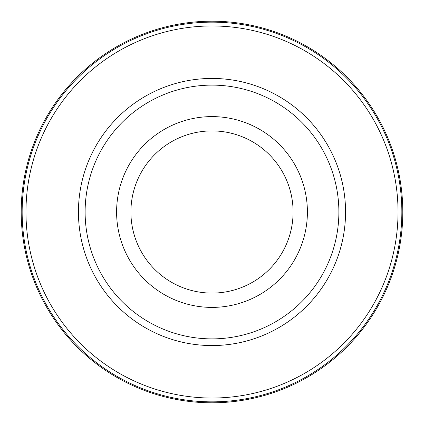 <?xml version="1.0" encoding="UTF-8"?>
<svg xmlns="http://www.w3.org/2000/svg" width="424" height="424" viewBox="0 0 424 424"><rect width="100%" height="100%" fill="white"/><g stroke="black" fill="none" stroke-linecap="round" stroke-linejoin="round"><path stroke-width="0.64" d="M212 21.2A190.8 190.8 0 0 1 402.8 212A190.8 190.8 0 0 1 212 402.8A190.8 190.8 0 0 1 21.2 212A190.8 190.8 0 0 1 356.197 87.053A190.8 190.8 0 0 1 108.846 372.511A190.8 190.8 0 0 1 212 21.2M212 401.846A189.846 189.846 0 0 0 401.846 212A189.846 189.846 0 0 0 212 22.154A189.846 189.846 0 0 0 22.154 212A189.846 189.846 0 0 0 212 401.846M212 25.97A186.03 186.03 0 0 1 398.03 212A186.03 186.03 0 0 1 212 398.03A186.03 186.03 0 0 1 25.97 212A186.03 186.03 0 0 1 212 25.97M212 78.44A133.56 133.56 0 0 0 78.44 212A133.56 133.56 0 0 0 212 345.56A133.56 133.56 0 0 0 345.56 212A133.56 133.56 0 0 0 212 78.44M212 85.118A126.882 126.882 0 0 1 338.882 212A126.882 126.882 0 0 1 212 338.882A126.882 126.882 0 0 1 85.118 212A126.882 126.882 0 0 1 212 85.118M212 116.6A95.4 95.4 0 0 1 307.4 212A95.4 95.4 0 0 1 212 307.4A95.4 95.4 0 0 1 116.6 212A95.4 95.4 0 0 1 212 116.6M212 293.09A81.09 81.09 0 0 1 130.91 212A81.09 81.09 0 0 1 212 130.91A81.09 81.09 0 0 1 293.09 212A81.09 81.09 0 0 1 212 293.09M356.197 336.947A190.8 190.8 0 0 0 336.947 67.803M315.154 51.49A190.8 190.8 0 0 0 291.262 38.441M265.753 28.927A190.8 190.8 0 0 0 239.152 23.14M184.848 400.86A190.8 190.8 0 0 0 239.152 400.86M265.753 395.073A190.8 190.8 0 0 0 291.262 385.559M315.154 372.511A190.8 190.8 0 0 0 336.947 356.197M184.848 23.14A190.8 190.8 0 0 0 158.247 28.927M132.738 38.441A190.8 190.8 0 0 0 108.846 51.49M87.053 67.803A190.8 190.8 0 0 0 67.803 336.947M87.053 356.197A190.8 190.8 0 0 0 108.846 372.511M132.738 385.559A190.8 190.8 0 0 0 158.247 395.073"/></g></svg>
